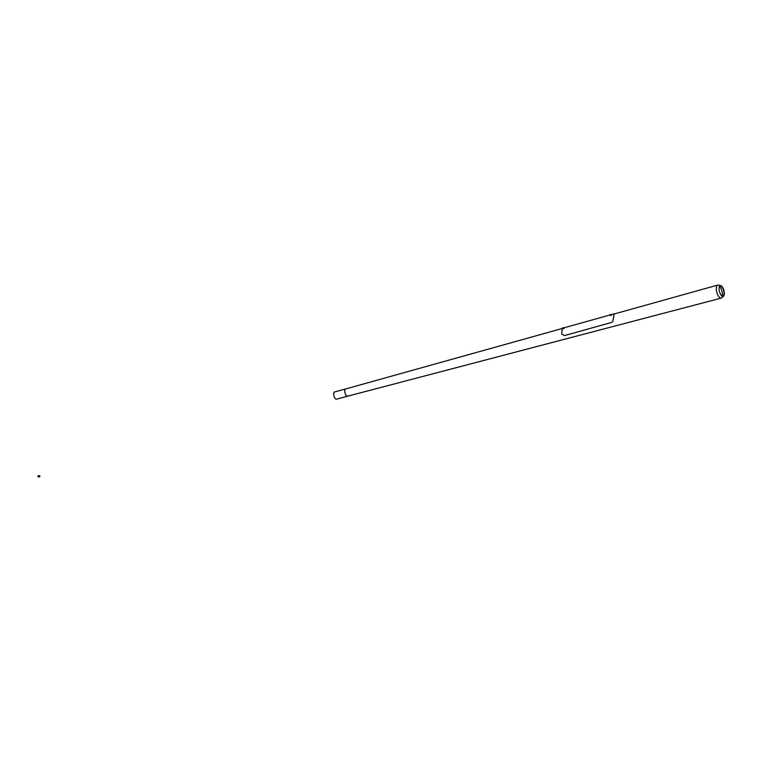 <?xml version="1.0" encoding="UTF-8"?>
<svg xmlns="http://www.w3.org/2000/svg" width="762" height="762" viewBox="0 0 762 762"><rect width="100%" height="100%" fill="white"/><g stroke="black" fill="none" stroke-linecap="round" stroke-linejoin="round"><path stroke-width="1.14" d="M561.889 328.593L345.519 389.001A3.753 1.514 74.8 0 0 345.024 389.458A3.753 1.514 74.8 0 1 345.529 388.991L334.489 391.982A3.753 1.514 74.8 0 0 333.994 392.449A3.753 1.514 74.8 0 0 334.242 396.735A3.753 1.514 74.8 0 0 336.452 399.221L347.482 396.23A3.753 1.514 74.8 0 0 347.996 395.764M347.482 396.23A3.753 1.514 74.8 0 1 345.281 393.735A3.753 1.514 74.8 0 1 345.024 389.458A3.753 1.514 74.8 0 0 345.281 393.744A3.753 1.514 74.8 0 0 347.491 396.23L721.233 298.113A6.744 2.724 74.8 0 0 721.728 297.837L723.557 296.18A5.601 2.257 74.8 0 0 723.9 295.713A5.601 2.257 74.8 0 0 723.7 289.846A5.601 2.257 74.8 0 0 720.69 285.588A5.601 2.257 74.8 0 0 719.461 286.283A5.601 2.257 74.8 0 0 719.185 290.122A5.601 2.257 74.8 0 0 719.966 293.018A5.601 2.257 74.8 0 0 723.557 296.18M719.957 292.97A5.258 2.124 74.8 0 0 723.309 295.904A5.258 2.124 74.8 0 0 723.624 295.466A5.258 2.124 74.8 0 0 723.433 289.951A5.258 2.124 74.8 0 0 720.614 285.95A5.258 2.124 74.8 0 0 719.461 286.607A5.258 2.124 74.8 0 0 719.195 290.17M720.69 285.588L718.28 285.074A6.744 2.724 74.8 0 0 717.699 285.083A6.744 2.724 74.8 0 0 716.804 285.921A6.744 2.724 74.8 0 0 717.261 293.618A6.744 2.724 74.8 0 0 721.233 298.113M722.243 296.047A6.372 2.572 74.8 0 0 719.614 286.36M38.567 475.669L39.367 475.678A0.629 0.572 90.1 0 1 39.367 476.926L38.557 476.926A0.629 0.572 90.1 0 1 38.1 475.936A0.629 0.572 90.1 0 1 39.072 476.012A0.629 0.572 90.1 0 1 38.557 476.926M563.461 327.603L562.461 328.203L563.509 328.651L563.594 327.679L562.489 328.06M563.308 327.698L562.689 328.051L563.308 327.698M610.753 314.43L609.762 315.03L610.914 315.42L610.886 314.506L609.791 314.887M610.019 314.897L610.572 314.515L610.019 314.897M611.2 315.478L611.543 314.811M563.899 328.651L564.251 327.984M614.172 314.011L613.248 319.259M614.705 313.839L614.115 313.83L612.81 321.669L611.753 322.374L564.499 335.594L561.604 333.889L562.375 328.27M610.01 314.63L610.572 314.773L610.01 314.63M613.62 314.144L717.699 285.083M614.115 313.83L610.981 314.706M609.762 315.049L563.699 327.908"/></g></svg>
